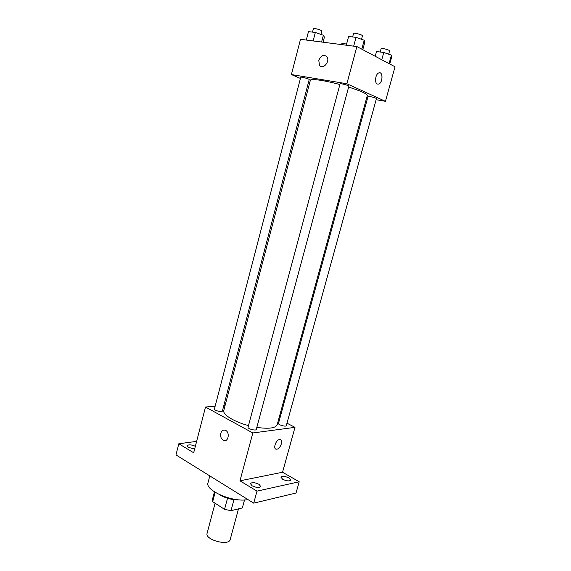 <?xml version="1.0" encoding="UTF-8"?>
<svg xmlns="http://www.w3.org/2000/svg" width="571" height="571" viewBox="0 0 571 571"><rect width="100%" height="100%" fill="white"/><g stroke="black" fill="none" stroke-linecap="round" stroke-linejoin="round"><path stroke-width="0.86" d="M215.081 503.208L207.095 533.307C204.682 539.831 229.035 546.361 230.206 539.502L238.492 508.875M244.509 499.939L242.34 507.94L244.545 499.939M242.34 507.94L230.991 510.688L224.553 509.332L212.683 501.659L212.433 499.518L214.46 491.874M215.153 492.323L212.683 501.659M227.515 498.269L224.553 509.332M239.242 499.861C232.24 500.01 225.652 498.29 219.478 494.714L219.093 494.465M233.96 499.654L230.991 510.688M209.8 475.9L208.015 482.681C204.639 490.453 233.496 502.858 247.9 499.546M286.977 423.19L294.993 427.344L282.538 472.253L299.204 481.774L296.028 493.037L253.71 503.151L175.968 454.909L178.809 443.767L196.631 441.369M299.204 481.774L256.993 491.139L253.71 503.151M256.993 491.139L239.963 480.818L252.846 432.961L205.503 407.03L193.683 452.782L178.809 443.767M220.784 433.289C221.698 430.605 223.247 429.613 225.445 430.327C230.299 432.233 228.264 442.746 223.504 440.419C221.127 438.985 220.22 436.608 220.784 433.289C221.698 430.605 223.254 429.613 225.452 430.327C230.299 432.233 228.264 442.746 223.504 440.419C221.127 438.985 220.22 436.608 220.784 433.289M194.661 448.999L188.473 447.407L187.16 445.73C188.616 444.409 191.356 444.595 195.361 446.286M278.769 418.928L279.59 419.35M282.674 479.29L280.925 477.192C282.317 475.886 285.008 476.143 288.99 477.948L290.767 480.075C289.376 481.374 286.678 481.117 282.674 479.29M252.075 485.785L250.391 483.616C251.932 482.138 254.809 482.374 259.013 484.315L260.726 486.506C259.177 487.991 256.293 487.748 252.075 485.785M282.538 472.253L239.963 480.818M339.881 84.544C324.342 80.325 310.417 78.398 310.353 80.297L223.803 410.392C222.326 414.489 233.91 421.798 248.492 425.581M256.829 427.386C268.82 429.092 275.607 428.2 277.192 424.703L367.289 95.55C367.096 93.822 360.872 90.996 348.631 87.07M294.993 427.344L252.846 432.961M205.503 407.03L215.146 406.181M223.853 405.417L225.138 405.303M278.484 423.389C277.877 424.831 286.1 427.151 286.314 425.595L376.417 98.662C376.81 98.076 367.995 95.764 368.031 96.456L278.484 423.389M214.425 408.957C213.825 410.442 222.198 412.569 222.397 410.984L309.211 79.576C309.596 78.976 300.703 76.55 300.746 77.263L214.425 408.957M248.057 427.194C247.407 428.785 256.044 431.119 256.279 429.413L348.867 86.2C349.281 85.55 340.038 83.081 340.066 83.851L248.057 427.194M280.604 439.756C283.344 440.948 280.204 448.842 276.871 449.163L276.642 449.184C272.567 449.663 275.743 439.599 279.683 439.57C283.659 439.085 280.818 448.742 276.871 449.163L275.722 448.992M376.139 99.682L385.446 101.324L346.875 83.751L291.396 74.558L300.439 78.448M308.583 81.946L309.789 82.467M366.611 98.012L367.56 98.176M385.446 101.324L395.032 66.786L356.882 46.572L346.875 83.751M356.882 46.572L300.503 39.299L291.396 74.558M318.789 60.355C320.973 55.423 323.664 54.202 326.869 56.7C330.559 61.304 322.829 70.247 319.482 65.322L318.789 60.355C320.973 55.423 323.664 54.202 326.869 56.707C330.559 61.304 322.829 70.247 319.482 65.322L318.789 60.355M377.288 84.001C374.269 82.874 375.468 73.93 378.794 72.917C383.048 71.032 382.991 82.724 378.773 84.044L377.288 84.001M379.786 72.788C383.305 73.045 382.384 82.966 378.773 84.044L377.774 84.158M341.565 44.595L341.815 43.639C342.257 43.26 343.842 43.432 346.561 44.16M389.729 63.973L391.706 56.822L391.406 55.151L383.762 52.489L376.517 51.533L375.218 56.286M391.406 55.151L389.065 63.624M383.762 52.489L381.763 59.755M380.2 52.018L381.107 48.706C381.164 47.678 390.064 49.991 389.579 50.905L388.673 54.202M323.072 42.204L324.399 37.144L323.364 35.245L315.342 32.461L308.476 31.641L306.292 40.041M323.364 35.245L321.587 42.018M315.342 32.461L313.136 40.926M312.494 32.119L313.365 28.778C313.408 27.715 322.379 30.199 321.894 31.134L321.03 34.438M362.785 49.691L364.819 42.154L364.205 40.234L356.04 37.365L348.617 36.473L346.283 45.202M364.205 40.234L361.786 49.17M356.04 37.365L353.677 46.158M352.635 36.958L353.556 33.525C353.62 32.383 362.956 34.874 362.435 35.894L361.522 39.292"/></g></svg>
